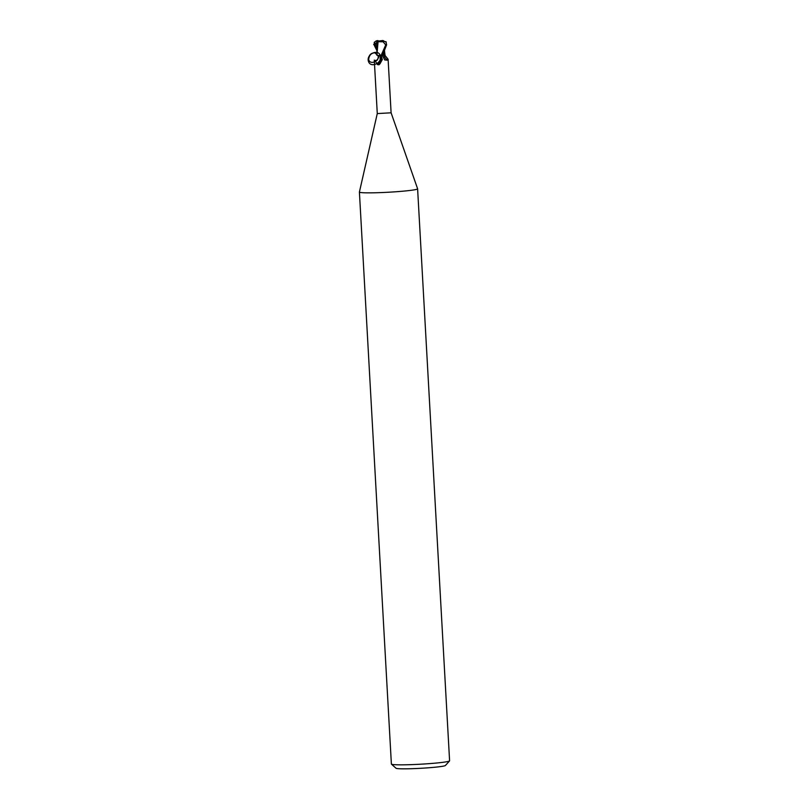 <?xml version="1.0" encoding="UTF-8"?>
<svg xmlns="http://www.w3.org/2000/svg" width="809" height="809" viewBox="0 0 809 809"><rect width="100%" height="100%" fill="white"/><g stroke="black" fill="none" stroke-linecap="round" stroke-linejoin="round"><path stroke-width="1.21" d="M382.232 55.386L384.781 54.901L382.252 55.346L384.771 54.79L384.548 50.825M379.583 55.558L376.883 55.315L378.056 41.724L383.112 41.775L385.731 44.93L381.069 55.538L377.995 55.568C379.836 61.302 369.743 65.458 368.682 59.401C368.631 55.315 370.633 53.101 374.709 52.767L377.995 55.568M374.294 60.078L377.277 113.584L391.101 112.805L417.606 188.78A29.144 1.78 -3.2 0 0 417.606 188.78L449.592 760.804A29.144 1.78 -3.2 0 1 449.541 760.915A29.144 1.78 -3.2 0 1 414.532 764.505A29.144 1.78 -3.2 0 1 391.445 764.161A29.144 1.78 -3.2 0 1 391.384 764.06L359.408 192.067A29.144 1.78 -3.2 0 0 382.556 192.522A29.144 1.78 -3.2 0 0 417.616 188.81M384.639 54.951L388.098 59.269L387.471 60.179L384.76 59.977L382.384 55.427M380.311 55.548C377.894 48.449 365.971 54.466 368.489 61.514C370.876 68.623 382.809 62.637 380.321 55.578L381.413 56.215L382.273 59.613L379.987 63.81L378.996 64.791L377.469 64.599L375.002 60.503L377.307 60.129L379.765 54.85M391.445 764.161L396.046 768.257A24.776 1.517 -3.2 0 0 415.674 768.55A24.776 1.517 -3.2 0 0 445.425 765.496L449.541 760.915M381.413 56.215A7.524 6.32 -47.7 0 1 377.469 64.599M380.554 55.416L380.078 58.895A7.898 6.957 50.3 0 0 380.887 60.665L380.078 58.895M380.533 55.679A7.524 6.624 50.3 0 0 381.312 59.431M383.881 55.083A7.928 6.978 50.3 0 0 387.471 60.179M384.255 51.523L383.921 55.073L385.003 54.779L384.629 52.191M377.277 113.573L359.408 192.036A29.144 1.78 -3.2 0 0 359.408 192.067M376.852 44.02L376.721 41.31L382.606 40.531C384.012 40.703 384.184 41.117 383.112 41.775M381.909 40.774L377.631 41.026M381.069 55.538L382.495 55.447L386.601 44.819L385.923 41.653M373.647 44.353L377.803 43.787M376.64 43.625L376.964 52.737M376.691 41.279L378.187 41.734M377.965 40.602L376.185 40.895L374.203 42.513L374.425 43.999L376.782 42.584M376.842 50.502L374.152 45.041L374.486 42.068M386.257 42.108L382.303 40.541M377.651 40.612C376.266 40.834 376.145 41.128 377.267 41.492C376.145 41.128 376.266 40.834 377.651 40.612M374.88 43.777L376.761 48.914M385.731 44.93L386.601 44.819M388.108 59.31L391.101 112.805M368.682 59.401C369.116 55.346 371.129 53.131 374.709 52.767M376.185 40.895L377.166 40.662"/></g></svg>
